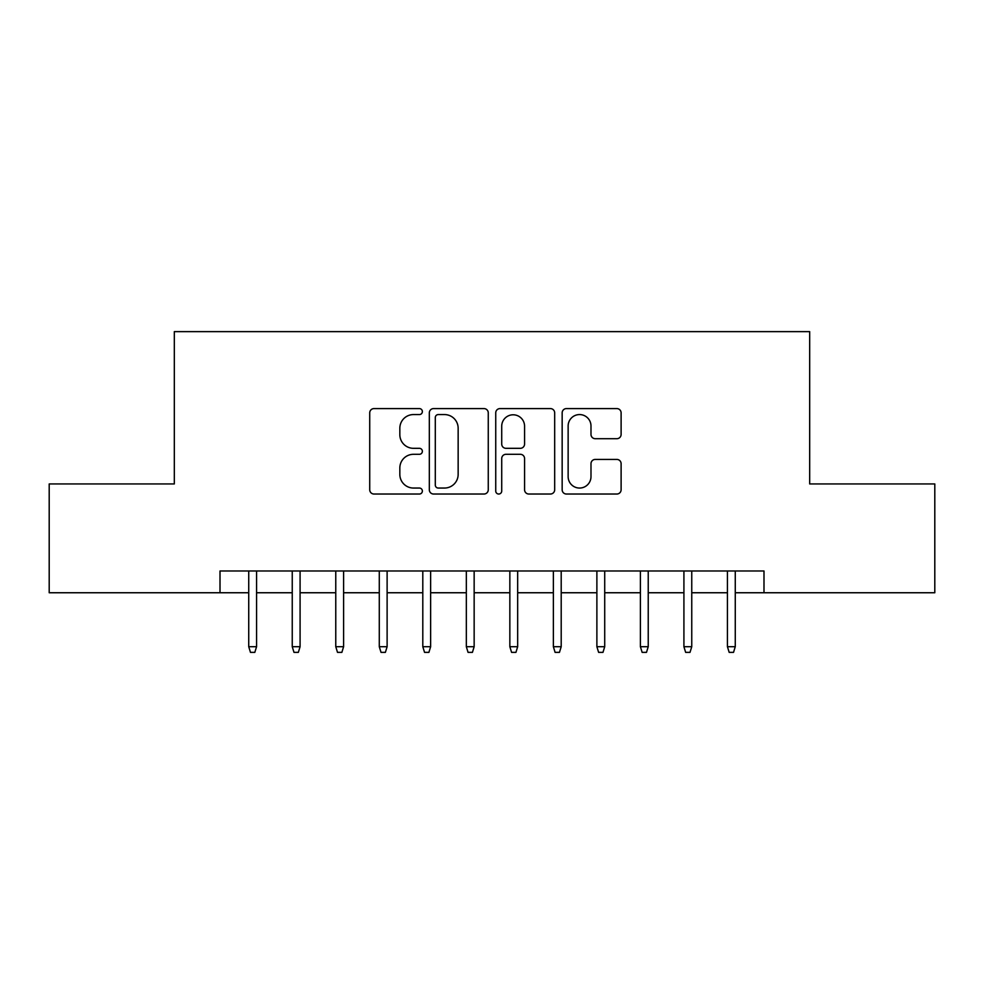 <?xml version="1.0" encoding="UTF-8"?>
<svg xmlns="http://www.w3.org/2000/svg" width="984" height="984" viewBox="0 0 984 984"><rect width="100%" height="100%" fill="white"/><g stroke="black" fill="none" stroke-linecap="round" stroke-linejoin="round"><path stroke-width="1.48" d="M422.37 411.583A2.989 2.989 0 0 0 419.381 408.594L373.994 408.594A4.268 4.268 0 0 0 369.726 412.862L369.726 489.749A4.268 4.268 0 0 0 373.994 494.029L419.381 494.029A2.989 2.989 0 0 0 422.37 491.041A2.989 2.989 0 0 0 419.381 488.052L413.514 488.052A13.665 13.665 0 0 1 399.836 474.374L399.836 467.966A13.665 13.665 0 0 1 413.514 454.3L419.381 454.3A2.989 2.989 0 0 0 422.37 451.312A2.989 2.989 0 0 0 419.381 448.323L413.514 448.323A13.665 13.665 0 0 1 399.836 434.645L399.836 428.249A13.665 13.665 0 0 1 413.514 414.572L419.381 414.572A2.989 2.989 0 0 0 422.37 411.583M616.833 438.704A4.268 4.268 0 0 0 621.113 434.436L621.113 412.862A4.268 4.268 0 0 0 616.833 408.594L566.427 408.594A4.268 4.268 0 0 0 562.159 412.862L562.159 489.749A4.268 4.268 0 0 0 566.427 494.029L616.833 494.029A4.268 4.268 0 0 0 621.113 489.749L621.113 463.698A4.268 4.268 0 0 0 616.833 459.43L595.271 459.43A4.268 4.268 0 0 0 590.99 463.698L590.99 476.625A11.427 11.427 0 0 1 579.564 488.052A11.427 11.427 0 0 1 568.137 476.625L568.137 425.998A11.427 11.427 0 0 1 579.564 414.572A11.427 11.427 0 0 1 590.99 425.998L590.99 434.436A4.268 4.268 0 0 0 595.271 438.704L616.833 438.704M220.01 592.749L49.2 592.749L49.2 483.943L174.316 483.943L174.316 331.633L809.684 331.633L809.684 483.943L934.8 483.943L934.8 592.749L763.99 592.749L763.99 570.991L220.01 570.991L220.01 592.749L248.731 592.749M488.261 412.862A4.268 4.268 0 0 0 483.993 408.594L433.587 408.594A4.268 4.268 0 0 0 429.319 412.862L429.319 489.749A4.268 4.268 0 0 0 433.587 494.029L483.993 494.029A4.268 4.268 0 0 0 488.261 489.749L488.261 412.862M500.007 408.594L550.413 408.594A4.268 4.268 0 0 1 554.681 412.862L554.681 489.749A4.268 4.268 0 0 1 550.413 494.029L528.838 494.029A4.268 4.268 0 0 1 524.57 489.749L524.57 458.569A4.268 4.268 0 0 0 520.302 454.3L505.985 454.3A4.268 4.268 0 0 0 501.717 458.569L501.717 491.041A2.989 2.989 0 0 1 498.728 494.029A2.989 2.989 0 0 1 495.739 491.041L495.739 412.862A4.268 4.268 0 0 1 500.007 408.594M256.566 592.749L292.248 592.749M300.083 592.749L335.765 592.749M343.601 592.749L379.283 592.749M387.118 592.749L422.8 592.749M430.635 592.749L466.33 592.749M474.153 592.749L509.847 592.749M517.67 592.749L553.365 592.749M561.2 592.749L596.882 592.749M604.717 592.749L640.399 592.749M648.235 592.749L683.917 592.749M691.752 592.749L727.434 592.749M735.269 592.749L763.99 592.749M438.286 414.572A2.989 2.989 0 0 0 435.297 417.56L435.297 485.05A2.989 2.989 0 0 0 438.286 488.052L444.473 488.052A13.665 13.665 0 0 0 458.15 474.374L458.15 428.249A13.665 13.665 0 0 0 444.473 414.572L438.286 414.572M524.57 426.22A11.427 11.427 0 0 0 513.144 414.793A11.427 11.427 0 0 0 501.717 426.22L501.717 444.055A4.268 4.268 0 0 0 505.985 448.323L520.302 448.323A4.268 4.268 0 0 0 524.57 444.055L524.57 426.22M248.731 646.709L250.477 652.367L254.819 652.367L256.566 646.709L248.731 646.709L248.731 570.991M256.566 646.709L256.566 570.991M292.248 646.709L293.995 652.367L298.349 652.367L300.083 646.709L292.248 646.709L292.248 570.991M300.083 646.709L300.083 570.991M335.765 646.709L337.512 652.367L341.866 652.367L343.601 646.709L335.765 646.709L335.765 570.991M343.601 646.709L343.601 570.991M379.283 646.709L381.029 652.367L385.384 652.367L387.118 646.709L379.283 646.709L379.283 570.991M387.118 646.709L387.118 570.991M422.8 646.709L424.547 652.367L428.901 652.367L430.635 646.709L422.8 646.709L422.8 570.991M430.635 646.709L430.635 570.991M466.33 646.709L468.064 652.367L472.418 652.367L474.153 646.709L466.33 646.709L466.33 570.991M474.153 646.709L474.153 570.991M509.847 646.709L511.582 652.367L515.936 652.367L517.67 646.709L509.847 646.709L509.847 570.991M517.67 646.709L517.67 570.991M553.365 646.709L555.099 652.367L559.453 652.367L561.2 646.709L553.365 646.709L553.365 570.991M561.2 646.709L561.2 570.991M596.882 646.709L598.616 652.367L602.971 652.367L604.717 646.709L596.882 646.709L596.882 570.991M604.717 646.709L604.717 570.991M640.399 646.709L642.134 652.367L646.488 652.367L648.235 646.709L640.399 646.709L640.399 570.991M648.235 646.709L648.235 570.991M683.917 646.709L685.651 652.367L690.005 652.367L691.752 646.709L683.917 646.709L683.917 570.991M691.752 646.709L691.752 570.991M727.434 646.709L729.181 652.367L733.523 652.367L735.269 646.709L727.434 646.709L727.434 570.991M735.269 646.709L735.269 570.991"/></g></svg>
